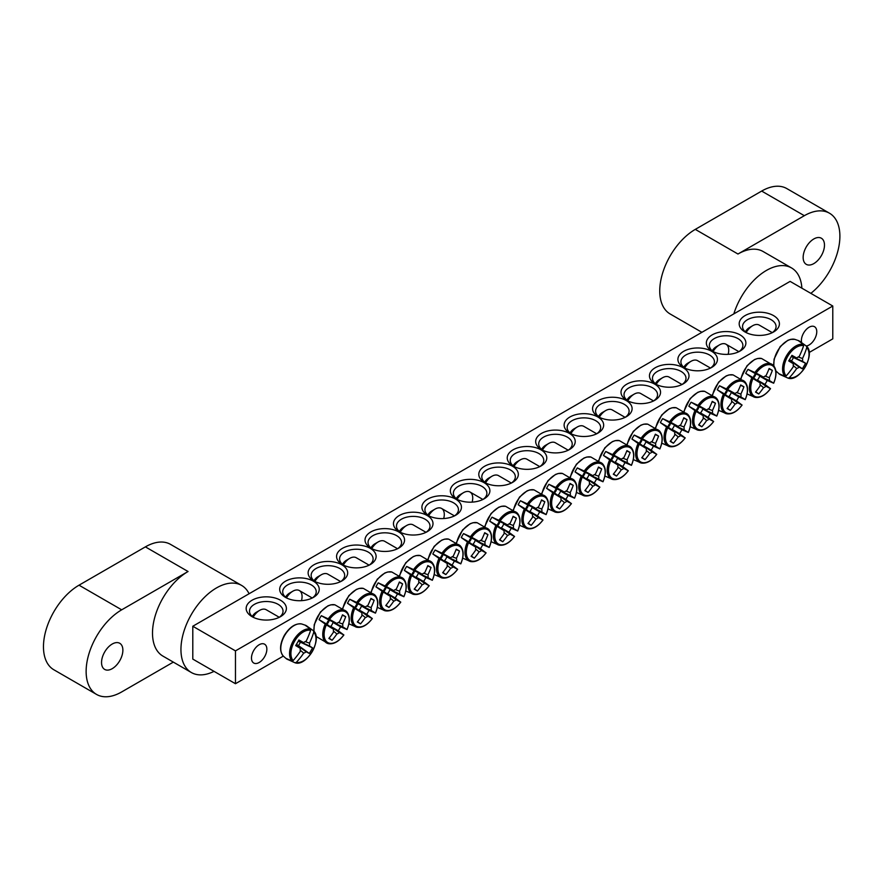 <?xml version="1.0" encoding="UTF-8"?>
<svg xmlns="http://www.w3.org/2000/svg" width="883" height="883" viewBox="0 0 883 883"><rect width="100%" height="100%" fill="white"/><g stroke="black" fill="none" stroke-linecap="round" stroke-linejoin="round"><path stroke-width="1.32" d="M286.633 597.99A16.766 9.68 180 0 1 282.703 591.765A16.766 9.68 180 0 1 293.046 582.824A16.766 9.68 180 0 1 311.313 584.921A16.766 9.68 180 0 1 316.224 591.765A16.766 9.68 180 0 1 312.295 597.99M832.779 306.015L790.108 281.39L192.792 626.246L235.463 650.881L832.779 306.015L832.779 338.862L809.126 352.516M283.311 656.102L235.463 683.718L192.792 659.093L192.792 626.246M313.443 581.224A19.779 11.424 0 0 0 285.474 581.224A19.779 11.424 0 0 0 285.474 597.372A19.779 11.424 0 0 0 313.443 597.372A19.779 11.424 0 0 0 313.443 581.224M341.887 564.8A19.779 11.424 0 0 0 313.918 564.8A19.779 11.424 0 0 0 313.918 580.948A19.779 11.424 0 0 0 341.887 580.948A19.779 11.424 0 0 0 341.887 564.8M398.774 531.952A19.779 11.424 0 0 0 370.805 531.952A19.779 11.424 0 0 0 370.805 548.1A19.779 11.424 0 0 0 398.774 548.1A19.779 11.424 0 0 0 398.774 531.952M455.661 499.116A19.779 11.424 0 0 0 427.692 499.116A19.779 11.424 0 0 0 427.692 515.264A19.779 11.424 0 0 0 455.661 515.264A19.779 11.424 0 0 0 455.661 499.116M512.548 466.268A19.779 11.424 0 0 0 484.579 466.268A19.779 11.424 0 0 0 484.579 482.416A19.779 11.424 0 0 0 512.548 482.416A19.779 11.424 0 0 0 512.548 466.268M683.685 367.46A19.779 11.424 0 0 0 711.654 367.46A19.779 11.424 0 0 0 711.654 351.313A19.779 11.424 0 0 0 683.685 351.313A19.779 11.424 0 0 0 683.685 367.46L683.685 367.46M626.798 400.308A19.779 11.424 0 0 0 654.767 400.308A19.779 11.424 0 0 0 654.767 384.16A19.779 11.424 0 0 0 626.798 384.16A19.779 11.424 0 0 0 626.798 400.308L626.798 400.308M569.91 433.156A19.779 11.424 0 0 0 597.879 433.156A19.779 11.424 0 0 0 597.879 417.008A19.779 11.424 0 0 0 569.91 417.008A19.779 11.424 0 0 0 569.91 433.156L569.91 433.156M513.023 465.992A19.779 11.424 0 0 0 540.992 465.992A19.779 11.424 0 0 0 540.992 449.844A19.779 11.424 0 0 0 513.023 449.844A19.779 11.424 0 0 0 513.023 465.992L513.023 465.992M745.075 332.019A20.11 11.611 0 0 0 773.519 332.019A20.11 11.611 0 0 0 773.519 315.595A20.11 11.611 0 0 0 745.075 315.595A20.11 11.611 0 0 0 745.075 332.019L745.075 332.019M252.052 616.665A20.11 11.611 0 0 0 280.496 616.665A20.11 11.611 0 0 0 280.496 600.241A20.11 11.611 0 0 0 252.052 600.241A20.11 11.611 0 0 0 252.052 616.665L252.052 616.665M541.467 449.568A19.779 11.424 0 0 0 569.436 449.568A19.779 11.424 0 0 0 569.436 433.421A19.779 11.424 0 0 0 541.467 433.421A19.779 11.424 0 0 0 541.467 449.568L541.467 449.568M598.354 416.732A19.779 11.424 0 0 0 626.323 416.732A19.779 11.424 0 0 0 626.323 400.584A19.779 11.424 0 0 0 598.354 400.584A19.779 11.424 0 0 0 598.354 416.732L598.354 416.732M655.241 383.884A19.779 11.424 0 0 0 683.21 383.884A19.779 11.424 0 0 0 683.21 367.736A19.779 11.424 0 0 0 655.241 367.736A19.779 11.424 0 0 0 655.241 383.884L655.241 383.884M712.128 351.048A19.779 11.424 0 0 0 740.097 351.048A19.779 11.424 0 0 0 740.097 334.9A19.779 11.424 0 0 0 712.128 334.9A19.779 11.424 0 0 0 712.128 351.048L712.128 351.048M484.105 482.692A19.779 11.424 0 0 0 456.136 482.692A19.779 11.424 0 0 0 456.136 498.84A19.779 11.424 0 0 0 484.105 498.84A19.779 11.424 0 0 0 484.105 482.692M427.217 515.54A19.779 11.424 0 0 0 399.248 515.54A19.779 11.424 0 0 0 399.248 531.687A19.779 11.424 0 0 0 427.217 531.687A19.779 11.424 0 0 0 427.217 515.54M370.33 548.376A19.779 11.424 0 0 0 342.361 548.376A19.779 11.424 0 0 0 342.361 564.524A19.779 11.424 0 0 0 370.33 564.524A19.779 11.424 0 0 0 370.33 548.376M315.076 581.566A16.766 9.68 180 0 1 311.147 575.341A16.766 9.68 180 0 1 321.489 566.4A16.766 9.68 180 0 1 339.756 568.497A16.766 9.68 180 0 1 344.668 575.341A16.766 9.68 180 0 1 340.739 581.566M343.52 565.142A16.766 9.68 180 0 1 339.591 558.917A16.766 9.68 180 0 1 349.933 549.977A16.766 9.68 180 0 1 368.2 552.074A16.766 9.68 180 0 1 373.112 558.917A16.766 9.68 180 0 1 369.182 565.142M371.964 548.718A16.766 9.68 180 0 1 368.034 542.493A16.766 9.68 180 0 1 378.377 533.553A16.766 9.68 180 0 1 396.644 535.65A16.766 9.68 180 0 1 401.555 542.493A16.766 9.68 180 0 1 397.626 548.718M400.407 532.294A16.766 9.68 180 0 1 396.478 526.069A16.766 9.68 180 0 1 406.82 517.129A16.766 9.68 180 0 1 425.087 519.226A16.766 9.68 180 0 1 429.999 526.069A16.766 9.68 180 0 1 426.07 532.294M428.851 515.882A16.766 9.68 180 0 1 424.922 509.646A16.766 9.68 180 0 1 435.264 500.705A16.766 9.68 180 0 1 453.531 502.813A16.766 9.68 180 0 1 458.443 509.646A16.766 9.68 180 0 1 454.513 515.882M457.295 499.458A16.766 9.68 180 0 1 453.365 493.233A16.766 9.68 180 0 1 463.707 484.292A16.766 9.68 180 0 1 481.975 486.39A16.766 9.68 180 0 1 486.886 493.233A16.766 9.68 180 0 1 482.957 499.458M485.738 483.034A16.766 9.68 180 0 1 481.809 476.809A16.766 9.68 180 0 1 492.151 467.869A16.766 9.68 180 0 1 510.418 469.966A16.766 9.68 180 0 1 515.33 476.809A16.766 9.68 180 0 1 511.4 483.034M713.287 351.655A16.766 9.68 180 0 1 709.358 345.43A16.766 9.68 180 0 1 726.113 335.761A16.766 9.68 180 0 1 742.879 345.43A16.766 9.68 180 0 1 738.95 351.655M684.844 368.079A16.766 9.68 180 0 1 680.914 361.853A16.766 9.68 180 0 1 697.669 352.174A16.766 9.68 180 0 1 714.435 361.853A16.766 9.68 180 0 1 710.506 368.079L697.57 360.661A13.068 7.55 -60 0 0 691.036 361.302A13.068 7.55 -60 0 0 684.645 367.946M656.4 384.502A16.766 9.68 180 0 1 652.471 378.277A16.766 9.68 180 0 1 669.226 368.597A16.766 9.68 180 0 1 685.992 378.277A16.766 9.68 180 0 1 682.062 384.502M627.956 400.926A16.766 9.68 180 0 1 624.027 394.701A16.766 9.68 180 0 1 640.782 385.021A16.766 9.68 180 0 1 657.548 394.701A16.766 9.68 180 0 1 653.619 400.926M599.513 417.35A16.766 9.68 180 0 1 595.584 411.125A16.766 9.68 180 0 1 612.338 401.445A16.766 9.68 180 0 1 629.104 411.125A16.766 9.68 180 0 1 625.175 417.35M571.069 433.763A16.766 9.68 180 0 1 567.14 427.538A16.766 9.68 180 0 1 583.895 417.869A16.766 9.68 180 0 1 600.661 427.538A16.766 9.68 180 0 1 596.731 433.763M542.626 450.187A16.766 9.68 180 0 1 538.696 443.961A16.766 9.68 180 0 1 555.451 434.281A16.766 9.68 180 0 1 572.217 443.961A16.766 9.68 180 0 1 568.288 450.187M801.576 342.394A10.872 6.269 -60 0 1 801.389 340.562A10.872 6.269 -60 0 1 806.135 329.624A10.872 6.269 -60 0 1 814.512 326.71A10.872 6.269 -60 0 1 815.528 337.229A10.872 6.269 -60 0 1 806.334 346.004L806.786 347.483A17.737 10.243 -60 0 1 805.351 366.82A17.737 10.243 -60 0 1 789.325 377.725L788.188 378.167C799.744 382.24 815.903 354.26 806.598 346.279A18.686 10.795 120 0 0 806.543 346.213L800.384 341.787M251.478 658.056A10.872 6.269 -60 0 1 256.225 647.118A10.872 6.269 -60 0 1 264.602 644.204A10.872 6.269 -60 0 1 264.602 656.753A10.872 6.269 -60 0 1 253.73 663.023A10.872 6.269 -60 0 1 251.478 658.056M514.182 466.61A16.766 9.68 180 0 1 510.253 460.385A16.766 9.68 180 0 1 527.008 450.705A16.766 9.68 180 0 1 543.773 460.385A16.766 9.68 180 0 1 539.844 466.61M253.344 617.349A16.766 9.68 180 0 1 249.514 611.191A16.766 9.68 180 0 1 266.28 601.511A16.766 9.68 180 0 1 283.035 611.191A16.766 9.68 180 0 1 279.205 617.349M746.367 332.703A16.766 9.68 180 0 1 742.537 326.544A16.766 9.68 180 0 1 759.303 316.876A16.766 9.68 180 0 1 776.058 326.544A16.766 9.68 180 0 1 772.228 332.703M235.463 650.881L235.463 683.718M780.969 374.966A19.338 11.159 -60 0 1 779.976 374.491A19.338 11.159 -60 0 1 779.369 374.105A19.338 11.159 -60 0 1 778.894 373.708L785.042 376.39L786.179 375.915A17.737 10.243 -60 0 1 787.614 356.577A17.737 10.243 -60 0 1 803.64 345.672L803.486 344.447L798.089 340.463A19.338 11.159 -60 0 1 798.673 340.683A19.338 11.159 -60 0 1 800.208 341.633M788.188 378.167A18.686 10.795 120 0 1 788.1 378.145L781.19 375.043M786.179 375.915A66.998 51.126 -60 0 0 793.398 366.566A6.645 3.841 -60 0 1 793.398 363.752A66.998 3.366 -145.9 0 1 788.707 360.937A66.578 50.806 -60 0 0 791.93 355.352A66.998 3.366 25.9 0 1 796.72 358.001A6.645 3.841 -60 0 1 799.159 356.6A66.998 51.126 -60 0 0 803.64 345.672M806.786 347.483A66.998 57.87 120 0 1 802.481 358.52A6.645 3.841 -60 0 1 802.481 361.324A66.998 3.366 25.9 0 1 805.55 363.211A66.578 57.505 120 0 1 802.327 368.796A66.998 3.366 -145.9 0 1 799.159 367.085A6.645 3.841 -60 0 1 796.72 368.487A66.998 57.87 120 0 1 789.325 377.725M798.21 356.964L802.481 358.52M746.168 332.56A13.068 7.55 -60 0 1 752.658 325.728A13.068 7.55 -60 0 1 759.203 325.076L772.305 332.648M752.658 325.728L749.347 327.637A8.377 4.834 120 0 0 745.285 331.853M789.27 360.021L799.159 367.085M796.72 368.487L793.243 365.562M793.398 363.752L789.005 360.463M802.481 361.324L791.422 356.291M791.676 355.838L796.72 358.001M805.55 363.211L791.3 356.533M802.327 368.796L791.521 361.015L793.398 357.747M789.413 359.8L791.521 361.015M287.946 659.612A19.338 11.159 -60 0 1 286.346 658.751A19.338 11.159 -60 0 1 285.871 658.354L292.019 661.025L293.156 660.561A17.737 10.243 -60 0 1 294.591 641.224A17.737 10.243 -60 0 1 310.617 630.319L310.452 629.093L305.065 625.109A19.338 11.159 -60 0 1 305.65 625.33A19.338 11.159 -60 0 1 306.28 625.65A19.338 11.159 -60 0 1 307.185 626.279M295.165 662.813A18.686 10.795 120 0 1 295.077 662.791L295.165 662.813C306.721 666.886 322.88 638.906 313.575 630.926A18.686 10.795 120 0 0 313.52 630.859L313.763 632.129A17.737 10.243 -60 0 1 312.328 651.466A17.737 10.243 -60 0 1 296.302 662.371L295.077 662.791L288.167 659.678M307.361 626.433L313.322 630.661M313.763 632.129A66.998 57.87 120 0 1 309.458 643.155A6.645 3.841 -60 0 1 309.458 645.97A66.998 3.366 25.9 0 1 312.527 647.857A66.578 57.505 120 0 1 309.304 653.442A66.998 3.366 -145.9 0 1 306.136 651.72A6.645 3.841 -60 0 1 303.697 653.133A66.998 57.87 120 0 1 296.302 662.371M303.697 653.133L300.22 650.208M293.156 660.561A66.998 51.126 -60 0 0 300.375 651.212A6.645 3.841 -60 0 1 300.375 648.398A66.998 3.366 -145.9 0 1 295.684 645.583A66.578 50.806 -60 0 0 298.907 639.998A66.998 3.366 25.9 0 1 303.697 642.647A6.645 3.841 -60 0 1 306.136 641.246A66.998 51.126 -60 0 0 310.617 630.319M253.145 617.206A13.068 7.55 -60 0 1 259.635 610.374A13.068 7.55 -60 0 1 266.18 609.723L279.282 617.294M259.635 610.374L256.324 612.283A8.377 4.834 120 0 0 252.251 616.5M298.653 640.484L303.697 642.647M305.187 641.61L309.458 643.155M309.458 645.97L298.399 640.937M300.375 648.398L295.982 645.109M296.246 644.667L306.136 651.72M312.527 647.857L298.277 641.168M309.304 653.442L298.498 645.65L300.375 642.394M296.39 644.435L298.498 645.65M546.599 488.31A19.338 11.159 -60 0 1 547.681 486.279A19.338 11.159 -60 0 1 548.895 484.326L557.03 488.045A17.737 10.243 -60 0 1 573.067 480.451A17.737 10.243 -60 0 1 574.491 498.133L568.1 495.418A19.338 11.159 -60 0 1 565.804 499.392L571.345 503.575A17.737 10.243 -60 0 1 555.319 511.18A17.737 10.243 -60 0 1 553.895 493.498L546.599 488.31L554.226 492.703A4.581 2.638 -60 0 1 556.522 488.729L564.436 492.107A6.645 3.841 -60 0 1 566.864 490.705A66.998 51.126 -60 0 0 570.032 483.465A66.578 3.355 25.9 0 1 573.255 485.319A66.998 57.87 120 0 1 570.186 492.626A6.645 3.841 -60 0 1 570.186 495.44A66.998 3.366 25.9 0 1 574.491 498.133L574.248 498.089M570.186 495.44L560.473 491.014A4.581 2.638 -60 0 1 558.177 494.988L565.804 499.392M568.1 495.418L560.473 491.014M557.03 488.045A66.998 3.366 25.9 0 1 564.436 492.107M571.191 503.387L571.345 503.575A66.998 3.366 -145.9 0 1 566.864 501.191A6.645 3.841 -60 0 1 564.436 502.593A66.998 57.87 120 0 1 559.645 508.906A66.578 3.355 -145.9 0 1 556.422 507.041A66.998 51.126 -60 0 0 561.113 500.672A6.645 3.841 -60 0 1 561.113 497.869A66.998 3.366 -145.9 0 1 553.895 493.498M558.177 494.988L566.864 501.191M513.983 466.478A13.068 7.55 -60 0 1 520.374 459.833A13.068 7.55 -60 0 1 526.908 459.193L539.8 466.632M520.374 459.833L517.052 461.754A8.377 4.834 120 0 0 513.1 465.783M561.113 497.869L554.226 492.703M564.436 502.593L560.959 499.679M554.347 492.802A3.753 2.163 120 0 0 556.665 488.796M565.926 491.08L570.186 492.626M559.645 508.906L556.654 506.754M573.255 485.319L569.899 483.807M556.522 488.729L548.895 484.326M575.043 471.886A19.338 11.159 -60 0 1 576.124 469.855A19.338 11.159 -60 0 1 577.339 467.913L585.473 471.632A17.737 10.243 -60 0 1 601.511 464.028A17.737 10.243 -60 0 1 602.934 481.71L596.544 478.994A19.338 11.159 -60 0 1 594.248 482.968L599.789 487.151A17.737 10.243 -60 0 1 583.762 494.756A17.737 10.243 -60 0 1 582.339 477.074L575.043 471.886L582.67 476.279A4.581 2.638 -60 0 1 584.965 472.306L592.879 475.694A6.645 3.841 -60 0 1 595.308 474.281A66.998 51.126 -60 0 0 598.475 467.041A66.578 3.355 25.9 0 1 601.698 468.906A66.998 57.87 120 0 1 598.63 476.202A6.645 3.841 -60 0 1 598.63 479.016A66.998 3.366 25.9 0 1 602.934 481.71L602.692 481.665M598.63 479.016L588.917 474.59A4.581 2.638 -60 0 1 586.621 478.575L594.248 482.968M596.544 478.994L588.917 474.59M585.473 471.632A66.998 3.366 25.9 0 1 592.879 475.694M599.634 486.963L599.789 487.151A66.998 3.366 -145.9 0 1 595.308 484.767A6.645 3.841 -60 0 1 592.879 486.169A66.998 57.87 120 0 1 588.089 492.482A66.578 3.355 -145.9 0 1 584.866 490.628A66.998 51.126 -60 0 0 589.557 484.259A6.645 3.841 -60 0 1 589.557 481.445A66.998 3.366 -145.9 0 1 582.339 477.074M586.621 478.575L595.308 484.767M542.427 450.054A13.068 7.55 -60 0 1 548.818 443.421A13.068 7.55 -60 0 1 555.352 442.769L568.244 450.209M548.818 443.421L545.495 445.33A8.377 4.834 120 0 0 541.544 449.359M589.557 481.445L582.67 476.279M592.879 486.169L589.403 483.255M582.791 476.379A3.753 2.163 120 0 0 585.109 472.372M594.369 474.657L598.63 476.202M588.089 492.482L585.098 490.33M601.698 468.906L598.343 467.394M584.965 472.306L577.339 467.913M603.486 455.462A19.338 11.159 -60 0 1 604.568 453.432A19.338 11.159 -60 0 1 605.782 451.489L613.917 455.209A17.737 10.243 -60 0 1 629.954 447.604A17.737 10.243 -60 0 1 631.378 465.286L624.987 462.571A19.338 11.159 -60 0 1 622.692 466.544L628.232 470.727A17.737 10.243 -60 0 1 612.206 478.332A17.737 10.243 -60 0 1 610.782 460.65L603.486 455.462L611.113 459.866A4.581 2.638 -60 0 1 613.409 455.882L621.323 459.27A6.645 3.841 -60 0 1 623.751 457.869A66.998 51.126 -60 0 0 626.919 450.617A66.578 3.355 25.9 0 1 630.142 452.482A66.998 57.87 120 0 1 627.073 459.778A6.645 3.841 -60 0 1 627.073 462.593A66.998 3.366 25.9 0 1 631.378 465.286L631.135 465.242M627.073 462.593L617.36 458.167A4.581 2.638 -60 0 1 615.065 462.151L622.692 466.544M624.987 462.571L617.36 458.167M613.917 455.209A66.998 3.366 25.9 0 1 621.323 459.27M628.078 470.54L628.232 470.727A66.998 3.366 -145.9 0 1 623.751 468.343A6.645 3.841 -60 0 1 621.323 469.756A66.998 57.87 120 0 1 616.533 476.058A66.578 3.355 -145.9 0 1 613.31 474.204A66.998 51.126 -60 0 0 618.001 467.835A6.645 3.841 -60 0 1 618.001 465.021A66.998 3.366 -145.9 0 1 610.782 460.65M615.065 462.151L623.751 468.343M570.871 433.63A13.068 7.55 -60 0 1 577.261 426.997A13.068 7.55 -60 0 1 583.795 426.346L596.687 433.785M577.261 426.997L573.939 428.906A8.377 4.834 120 0 0 569.988 432.935M618.001 465.021L611.113 459.866M621.323 469.756L617.846 466.831M611.235 459.955A3.753 2.163 120 0 0 613.553 455.948M622.813 458.233L627.073 459.778M616.533 476.058L613.542 473.906M630.142 452.482L626.787 450.97M613.409 455.882L605.782 451.489M631.93 439.039A19.338 11.159 -60 0 1 633.012 437.008A19.338 11.159 -60 0 1 634.226 435.065L642.36 438.785A17.737 10.243 -60 0 1 658.398 431.18A17.737 10.243 -60 0 1 659.822 448.862L653.431 446.147A19.338 11.159 -60 0 1 651.135 450.131L656.676 454.304A17.737 10.243 -60 0 1 640.65 461.908A17.737 10.243 -60 0 1 639.226 444.226L631.93 439.039L639.557 443.443A4.581 2.638 -60 0 1 641.853 439.458L649.767 442.847A6.645 3.841 -60 0 1 652.195 441.445A66.998 51.126 -60 0 0 655.363 434.193A66.578 3.355 25.9 0 1 658.586 436.059A66.998 57.87 120 0 1 655.517 443.365A6.645 3.841 -60 0 1 655.517 446.169A66.998 3.366 25.9 0 1 659.822 448.862L659.579 448.818M655.517 446.169L645.804 441.754A4.581 2.638 -60 0 1 643.508 445.727L651.135 450.131M653.431 446.147L645.804 441.754M642.36 438.785A66.998 3.366 25.9 0 1 649.767 442.847M656.522 454.116L656.676 454.304A66.998 3.366 -145.9 0 1 652.195 451.93A6.645 3.841 -60 0 1 649.767 453.332A66.998 57.87 120 0 1 644.976 459.635A66.578 3.355 -145.9 0 1 641.753 457.78A66.998 51.126 -60 0 0 646.444 451.412A6.645 3.841 -60 0 1 646.444 448.608A66.998 3.366 -145.9 0 1 639.226 444.226M643.508 445.727L652.195 451.93M599.314 417.218A13.068 7.55 -60 0 1 605.705 410.573A13.068 7.55 -60 0 1 612.239 409.922L625.131 417.361M605.705 410.573L602.383 412.493A8.377 4.834 120 0 0 598.431 416.522M646.444 448.608L639.557 443.443M649.767 453.332L646.29 450.407M639.678 443.531A3.753 2.163 120 0 0 641.996 439.524M651.257 441.809L655.517 443.365M644.976 459.635L641.985 457.482M658.586 436.059L655.23 434.546M641.853 439.458L634.226 435.065M660.374 422.615A19.338 11.159 -60 0 1 661.455 420.595A19.338 11.159 -60 0 1 662.669 418.641L670.804 422.361A17.737 10.243 -60 0 1 686.842 414.756A17.737 10.243 -60 0 1 688.265 432.438L681.875 429.723A19.338 11.159 -60 0 1 679.579 433.708L685.12 437.891A17.737 10.243 -60 0 1 669.093 445.485A17.737 10.243 -60 0 1 667.669 427.802L660.374 422.615L668.001 427.019A4.581 2.638 -60 0 1 670.296 423.045L678.21 426.423A6.645 3.841 -60 0 1 680.638 425.021A66.998 51.126 -60 0 0 683.806 417.78A66.578 3.355 25.9 0 1 687.029 419.635A66.998 57.87 120 0 1 683.961 426.942A6.645 3.841 -60 0 1 683.961 429.745A66.998 3.366 25.9 0 1 688.265 432.438L688.023 432.394M683.961 429.745L674.248 425.33A4.581 2.638 -60 0 1 671.952 429.304L679.579 433.708M681.875 429.723L674.248 425.33M670.804 422.361A66.998 3.366 25.9 0 1 678.21 426.423M684.965 437.692L685.12 437.891A66.998 3.366 -145.9 0 1 680.638 435.507A6.645 3.841 -60 0 1 678.21 436.908A66.998 57.87 120 0 1 673.42 443.222A66.578 3.355 -145.9 0 1 670.197 441.357A66.998 51.126 -60 0 0 674.888 434.988A6.645 3.841 -60 0 1 674.888 432.184A66.998 3.366 -145.9 0 1 667.669 427.802M671.952 429.304L680.638 435.507M627.758 400.794A13.068 7.55 -60 0 1 634.149 394.149A13.068 7.55 -60 0 1 640.683 393.498L653.575 400.948M634.149 394.149L630.826 396.07A8.377 4.834 120 0 0 626.875 400.098M674.888 432.184L668.001 427.019M678.21 436.908L674.733 433.995M668.122 427.118A3.753 2.163 120 0 0 670.44 423.1M679.7 425.385L683.961 426.942M673.42 443.222L670.429 441.07M687.029 419.635L683.674 418.123M670.296 423.045L662.669 418.641M688.817 406.202A19.338 11.159 -60 0 1 689.899 404.171A19.338 11.159 -60 0 1 691.113 402.218L699.248 405.937A17.737 10.243 -60 0 1 715.285 398.343A17.737 10.243 -60 0 1 716.709 416.025L710.318 413.31A19.338 11.159 -60 0 1 708.023 417.284L713.574 421.467A17.737 10.243 -60 0 1 697.537 429.061A17.737 10.243 -60 0 1 696.113 411.379L688.817 406.202L696.444 410.595A4.581 2.638 -60 0 1 698.74 406.621L706.654 409.999A6.645 3.841 -60 0 1 709.082 408.597A66.998 51.126 -60 0 0 712.25 401.357A66.578 3.355 25.9 0 1 715.473 403.211A66.998 57.87 120 0 1 712.404 410.518A6.645 3.841 -60 0 1 712.404 413.321A66.998 3.366 25.9 0 1 716.709 416.025L716.466 415.981M712.404 413.321L702.691 408.906A4.581 2.638 -60 0 1 700.396 412.88L708.023 417.284M710.318 413.31L702.691 408.906M699.248 405.937A66.998 3.366 25.9 0 1 706.654 409.999M713.409 421.268L713.574 421.467A66.998 3.366 -145.9 0 1 709.082 419.083A6.645 3.841 -60 0 1 706.654 420.485A66.998 57.87 120 0 1 701.864 426.798A66.578 3.355 -145.9 0 1 698.641 424.933A66.998 51.126 -60 0 0 703.332 418.564A6.645 3.841 -60 0 1 703.332 415.761A66.998 3.366 -145.9 0 1 696.113 411.379M700.396 412.88L709.082 419.083M656.201 384.37A13.068 7.55 -60 0 1 662.592 377.725A13.068 7.55 -60 0 1 669.126 377.085L682.018 384.524M662.592 377.725L659.27 379.646A8.377 4.834 120 0 0 655.318 383.675M703.332 415.761L696.444 410.595M706.654 420.485L703.177 417.571M696.566 410.694A3.753 2.163 120 0 0 698.883 406.677M708.144 408.972L712.404 410.518M701.864 426.798L698.872 424.646M715.473 403.211L712.117 401.699M698.74 406.621L691.113 402.218M717.261 389.778A19.338 11.159 -60 0 1 718.343 387.747A19.338 11.159 -60 0 1 719.557 385.794L727.691 389.513A17.737 10.243 -60 0 1 743.729 381.92A17.737 10.243 -60 0 1 745.153 399.602L738.762 396.886A19.338 11.159 -60 0 1 736.466 400.86L742.018 405.043A17.737 10.243 -60 0 1 725.981 412.648A17.737 10.243 -60 0 1 724.557 394.966L717.261 389.778L724.888 394.171A4.581 2.638 -60 0 1 727.184 390.198L735.097 393.586A6.645 3.841 -60 0 1 737.526 392.173A66.998 51.126 -60 0 0 740.694 384.933A66.578 3.355 25.9 0 1 743.916 386.798A66.998 57.87 120 0 1 740.848 394.094A6.645 3.841 -60 0 1 740.848 396.909A66.998 3.366 25.9 0 1 745.153 399.602L744.91 399.558M740.848 396.909L731.135 392.482A4.581 2.638 -60 0 1 728.839 396.456L736.466 400.86M738.762 396.886L731.135 392.482M727.691 389.513A66.998 3.366 25.9 0 1 735.097 393.586M741.852 404.856L742.018 405.043A66.998 3.366 -145.9 0 1 737.526 402.659A6.645 3.841 -60 0 1 735.097 404.061A66.998 57.87 120 0 1 730.307 410.374A66.578 3.355 -145.9 0 1 727.084 408.509A66.998 51.126 -60 0 0 731.775 402.151A6.645 3.841 -60 0 1 731.775 399.337A66.998 3.366 -145.9 0 1 724.557 394.966M728.839 396.456L737.526 402.659M691.036 361.302L687.714 363.222A8.377 4.834 120 0 0 683.762 367.251M731.775 399.337L724.888 394.171M735.097 404.061L731.621 401.147M725.009 394.271A3.753 2.163 120 0 0 727.327 390.264M736.588 392.549L740.848 394.094M730.307 410.374L727.316 408.222M743.916 386.798L740.561 385.286M727.184 390.198L719.557 385.794M745.705 373.354A19.338 11.159 -60 0 1 746.786 371.324A19.338 11.159 -60 0 1 748 369.381L756.135 373.101A17.737 10.243 -60 0 1 772.172 365.496A17.737 10.243 -60 0 1 773.596 383.178L767.206 380.463A19.338 11.159 -60 0 1 764.91 384.436L770.462 388.619A17.737 10.243 -60 0 1 754.424 396.224A17.737 10.243 -60 0 1 753 378.542L745.705 373.354L753.331 377.758A4.581 2.638 -60 0 1 755.627 373.774L763.541 377.162A6.645 3.841 -60 0 1 765.969 375.761A66.998 51.126 -60 0 0 769.137 368.509A66.578 3.355 25.9 0 1 772.36 370.374A66.998 57.87 120 0 1 769.292 377.67A6.645 3.841 -60 0 1 769.292 380.485A66.998 3.366 25.9 0 1 773.596 383.178L773.353 383.134M769.292 380.485L759.579 376.059A4.581 2.638 -60 0 1 757.283 380.043L764.91 384.436M767.206 380.463L759.579 376.059M756.135 373.101A66.998 3.366 25.9 0 1 763.541 377.162M770.296 388.432L770.462 388.619A66.998 3.366 -145.9 0 1 765.969 386.235A6.645 3.841 -60 0 1 763.541 387.648A66.998 57.87 120 0 1 758.751 393.95A66.578 3.355 -145.9 0 1 755.528 392.096A66.998 51.126 -60 0 0 760.219 385.728A6.645 3.841 -60 0 1 760.219 382.913A66.998 3.366 -145.9 0 1 753 378.542M757.283 380.043L765.969 386.235M713.089 351.522A13.068 7.55 -60 0 1 719.479 344.889A13.068 7.55 -60 0 1 726.014 344.238A13.068 7.55 -60 0 1 728.133 354.326M719.479 344.889L716.157 346.798A8.377 4.834 120 0 0 712.206 350.827M760.219 382.913L753.331 377.758M763.541 387.648L760.064 384.723M753.453 377.847A3.753 2.163 120 0 0 755.771 373.84M765.031 376.125L769.292 377.67M758.751 393.95L755.76 391.798M772.36 370.374L769.005 368.862M755.627 373.774L748 369.381M518.155 504.723A19.338 11.159 -60 0 1 519.237 502.703A19.338 11.159 -60 0 1 520.451 500.749L528.586 504.469A17.737 10.243 -60 0 1 544.623 496.864A17.737 10.243 -60 0 1 546.047 514.546L539.656 511.831A19.338 11.159 -60 0 1 537.361 515.815L542.902 519.999A17.737 10.243 -60 0 1 526.875 527.592A17.737 10.243 -60 0 1 525.451 509.91L518.155 504.723L525.782 509.127A4.581 2.638 -60 0 1 528.078 505.153L535.992 508.531A6.645 3.841 -60 0 1 538.42 507.129A66.998 51.126 -60 0 0 541.588 499.888A66.578 3.355 25.9 0 1 544.811 501.743A66.998 57.87 120 0 1 541.743 509.049A6.645 3.841 -60 0 1 541.743 511.853A66.998 3.366 25.9 0 1 546.047 514.546L545.804 514.513M541.743 511.853L532.03 507.438A4.581 2.638 -60 0 1 529.734 511.412L537.361 515.815M539.656 511.831L532.03 507.438M528.586 504.469A66.998 3.366 25.9 0 1 535.992 508.531M542.747 519.8L542.902 519.999A66.998 3.366 -145.9 0 1 538.42 517.615A6.645 3.841 -60 0 1 535.992 519.016A66.998 57.87 120 0 1 531.202 525.33A66.578 3.355 -145.9 0 1 527.979 523.464A66.998 51.126 -60 0 0 532.67 517.096A6.645 3.841 -60 0 1 532.67 514.292A66.998 3.366 -145.9 0 1 525.451 509.91M529.734 511.412L538.42 517.615M485.54 482.902A13.068 7.55 -60 0 1 491.93 476.257A13.068 7.55 -60 0 1 498.465 475.617L511.356 483.056M491.93 476.257L488.608 478.178A8.377 4.834 120 0 0 484.657 482.206M532.67 514.292L525.782 509.127M535.992 519.016L532.515 516.102M525.904 509.226A3.753 2.163 120 0 0 528.222 505.208M537.482 507.493L541.743 509.049M531.202 525.33L528.211 523.178M544.811 501.743L541.456 500.231M528.078 505.153L520.451 500.749M489.712 521.147A19.338 11.159 -60 0 1 490.793 519.127A19.338 11.159 -60 0 1 492.008 517.173L500.142 520.893A17.737 10.243 -60 0 1 516.18 513.288A17.737 10.243 -60 0 1 517.604 530.97L511.213 528.255A19.338 11.159 -60 0 1 508.917 532.239L514.458 536.411A17.737 10.243 -60 0 1 498.431 544.016A17.737 10.243 -60 0 1 497.008 526.334L489.712 521.147L497.339 525.551A4.581 2.638 -60 0 1 499.635 521.577L507.548 524.955A6.645 3.841 -60 0 1 509.977 523.553A66.998 51.126 -60 0 0 513.144 516.312A66.578 3.355 25.9 0 1 516.367 518.166A66.998 57.87 120 0 1 513.299 525.473A6.645 3.841 -60 0 1 513.299 528.277A66.998 3.366 25.9 0 1 517.604 530.97L517.361 530.926M513.299 528.277L503.586 523.862A4.581 2.638 -60 0 1 501.29 527.835L508.917 532.239M511.213 528.255L503.586 523.862M500.142 520.893A66.998 3.366 25.9 0 1 507.548 524.955M514.303 536.224L514.458 536.411A66.998 3.366 -145.9 0 1 509.977 534.038A6.645 3.841 -60 0 1 507.548 535.44A66.998 57.87 120 0 1 502.758 541.754A66.578 3.355 -145.9 0 1 499.535 539.888A66.998 51.126 -60 0 0 504.226 533.52A6.645 3.841 -60 0 1 504.226 530.716A66.998 3.366 -145.9 0 1 497.008 526.334M501.29 527.835L509.977 534.038M457.096 499.325A13.068 7.55 -60 0 1 463.487 492.681A13.068 7.55 -60 0 1 470.021 492.03A13.068 7.55 -60 0 1 472.14 502.129M463.487 492.681L460.164 494.601A8.377 4.834 120 0 0 456.213 498.63M504.226 530.716L497.339 525.551M507.548 535.44L504.072 532.526M497.46 525.639A3.753 2.163 120 0 0 499.778 521.632M509.038 523.917L513.299 525.473M502.758 541.754L499.767 539.601M516.367 518.166L513.012 516.654M499.635 521.577L492.008 517.173M461.268 537.57A19.338 11.159 -60 0 1 462.35 535.539A19.338 11.159 -60 0 1 463.564 533.597L471.699 537.317A17.737 10.243 -60 0 1 487.736 529.712A17.737 10.243 -60 0 1 489.16 547.394L482.769 544.679A19.338 11.159 -60 0 1 480.473 548.652L486.014 552.835A17.737 10.243 -60 0 1 469.988 560.44A17.737 10.243 -60 0 1 468.564 542.758L461.268 537.57L468.895 541.974A4.581 2.638 -60 0 1 471.191 537.99L479.105 541.378A6.645 3.841 -60 0 1 481.533 539.977A66.998 51.126 -60 0 0 484.701 532.725A66.578 3.355 25.9 0 1 487.924 534.59A66.998 57.87 120 0 1 484.855 541.897A6.645 3.841 -60 0 1 484.855 544.701A66.998 3.366 25.9 0 1 489.16 547.394L488.917 547.35M484.855 544.701L475.142 540.275A4.581 2.638 -60 0 1 472.846 544.259L480.473 548.652M482.769 544.679L475.142 540.275M471.699 537.317A66.998 3.366 25.9 0 1 479.105 541.378M485.86 552.648L486.014 552.835A66.998 3.366 -145.9 0 1 481.533 550.462A6.645 3.841 -60 0 1 479.105 551.864A66.998 57.87 120 0 1 474.314 558.166A66.578 3.355 -145.9 0 1 471.092 556.312A66.998 51.126 -60 0 0 475.782 549.943A6.645 3.841 -60 0 1 475.782 547.129A66.998 3.366 -145.9 0 1 468.564 542.758M472.846 544.259L481.533 550.462M428.652 515.738A13.068 7.55 -60 0 1 435.043 509.105A13.068 7.55 -60 0 1 441.577 508.453A13.068 7.55 -60 0 1 443.696 518.542M435.043 509.105L431.721 511.014A8.377 4.834 120 0 0 427.769 515.054M475.782 547.129L468.895 541.974M479.105 551.864L475.628 548.939M469.016 542.063A3.753 2.163 120 0 0 471.334 538.056M480.595 540.341L484.855 541.897M474.314 558.166L471.323 556.014M487.924 534.59L484.568 533.078M471.191 537.99L463.564 533.597M432.825 553.994A19.338 11.159 -60 0 1 433.906 551.963A19.338 11.159 -60 0 1 435.12 550.021L443.255 553.74A17.737 10.243 -60 0 1 459.292 546.135A17.737 10.243 -60 0 1 460.716 563.818L454.326 561.102A19.338 11.159 -60 0 1 452.03 565.076L457.571 569.259A17.737 10.243 -60 0 1 441.544 576.864A17.737 10.243 -60 0 1 440.12 559.182L432.825 553.994L440.451 558.398A4.581 2.638 -60 0 1 442.747 554.414L450.661 557.802A6.645 3.841 -60 0 1 453.089 556.4A66.998 51.126 -60 0 0 456.257 549.149A66.578 3.355 25.9 0 1 459.48 551.014A66.998 57.87 120 0 1 456.412 558.31A6.645 3.841 -60 0 1 456.412 561.124A66.998 3.366 25.9 0 1 460.716 563.818L460.473 563.773M456.412 561.124L446.699 556.698A4.581 2.638 -60 0 1 444.403 560.683L452.03 565.076M454.326 561.102L446.699 556.698M443.255 553.74A66.998 3.366 25.9 0 1 450.661 557.802M457.416 569.071L457.571 569.259A66.998 3.366 -145.9 0 1 453.089 566.875A6.645 3.841 -60 0 1 450.661 568.288A66.998 57.87 120 0 1 445.871 574.59A66.578 3.355 -145.9 0 1 442.648 572.736A66.998 51.126 -60 0 0 447.339 566.367A6.645 3.841 -60 0 1 447.339 563.553A66.998 3.366 -145.9 0 1 440.12 559.182M444.403 560.683L453.089 566.875M400.209 532.162A13.068 7.55 -60 0 1 406.599 525.528A13.068 7.55 -60 0 1 413.134 524.877L426.025 532.317M406.599 525.528L403.277 527.438A8.377 4.834 120 0 0 399.326 531.467M447.339 563.553L440.451 558.398M450.661 568.288L447.184 565.363M440.573 558.486A3.753 2.163 120 0 0 442.891 554.48M452.151 556.765L456.412 558.31M445.871 574.59L442.88 572.438M459.48 551.014L456.125 549.502M442.747 554.414L435.12 550.021M404.381 570.418A19.338 11.159 -60 0 1 405.463 568.387A19.338 11.159 -60 0 1 406.677 566.433L414.811 570.153A17.737 10.243 -60 0 1 430.849 562.559A17.737 10.243 -60 0 1 432.273 580.241L425.882 577.526A19.338 11.159 -60 0 1 423.586 581.5L429.127 585.683A17.737 10.243 -60 0 1 413.101 593.288A17.737 10.243 -60 0 1 411.677 575.606L404.381 570.418L412.008 574.811A4.581 2.638 -60 0 1 414.304 570.837L422.217 574.226A6.645 3.841 -60 0 1 424.646 572.813A66.998 51.126 -60 0 0 427.814 565.573A66.578 3.355 25.9 0 1 431.036 567.438A66.998 57.87 120 0 1 427.968 574.734A6.645 3.841 -60 0 1 427.968 577.548A66.998 3.366 25.9 0 1 432.273 580.241L432.03 580.197M427.968 577.548L418.255 573.122A4.581 2.638 -60 0 1 415.959 577.096L423.586 581.5M425.882 577.526L418.255 573.122M414.811 570.153A66.998 3.366 25.9 0 1 422.217 574.226M428.972 585.495L429.127 585.683A66.998 3.366 -145.9 0 1 424.646 583.299A6.645 3.841 -60 0 1 422.217 584.701A66.998 57.87 120 0 1 417.427 591.014A66.578 3.355 -145.9 0 1 414.204 589.149A66.998 51.126 -60 0 0 418.895 582.791A6.645 3.841 -60 0 1 418.895 579.976A66.998 3.366 -145.9 0 1 411.677 575.606M415.959 577.096L424.646 583.299M371.765 548.586A13.068 7.55 -60 0 1 378.156 541.941A13.068 7.55 -60 0 1 384.69 541.301L397.582 548.74M378.156 541.941L374.834 543.862A8.377 4.834 120 0 0 370.882 547.89M418.895 579.976L412.008 574.811M422.217 584.701L418.741 581.787M412.129 574.91A3.753 2.163 120 0 0 414.447 570.904M423.708 573.188L427.968 574.734M417.427 591.014L414.436 588.862M431.036 567.438L427.681 565.926M414.304 570.837L406.677 566.433M375.937 586.842A19.338 11.159 -60 0 1 377.019 584.811A19.338 11.159 -60 0 1 378.233 582.857L386.368 586.577A17.737 10.243 -60 0 1 402.405 578.983A17.737 10.243 -60 0 1 403.829 596.665L397.438 593.95A19.338 11.159 -60 0 1 395.142 597.923L400.683 602.107A17.737 10.243 -60 0 1 384.657 609.7A17.737 10.243 -60 0 1 383.233 592.018L375.937 586.842L383.564 591.235A4.581 2.638 -60 0 1 385.86 587.261L393.774 590.639A6.645 3.841 -60 0 1 396.202 589.237A66.998 51.126 -60 0 0 399.37 581.996A66.578 3.355 25.9 0 1 402.593 583.851A66.998 57.87 120 0 1 399.524 591.157A6.645 3.841 -60 0 1 399.524 593.961A66.998 3.366 25.9 0 1 403.829 596.665L403.586 596.621M399.524 593.961L389.811 589.546A4.581 2.638 -60 0 1 387.516 593.519L395.142 597.923M397.438 593.95L389.811 589.546M386.368 586.577A66.998 3.366 25.9 0 1 393.774 590.639M400.529 601.908L400.683 602.107A66.998 3.366 -145.9 0 1 396.202 599.723A6.645 3.841 -60 0 1 393.774 601.124A66.998 57.87 120 0 1 388.984 607.438A66.578 3.355 -145.9 0 1 385.761 605.572A66.998 51.126 -60 0 0 390.452 599.204A6.645 3.841 -60 0 1 390.452 596.4A66.998 3.366 -145.9 0 1 383.233 592.018M387.516 593.519L396.202 599.723M343.321 565.01A13.068 7.55 -60 0 1 349.712 558.365A13.068 7.55 -60 0 1 356.246 557.725L369.138 565.164M349.712 558.365L346.39 560.286A8.377 4.834 120 0 0 342.438 564.314M390.452 596.4L383.564 591.235M393.774 601.124L390.297 598.21M383.686 591.334A3.753 2.163 120 0 0 386.003 587.316M395.264 589.612L399.524 591.157M388.984 607.438L385.992 605.285M402.593 583.851L399.237 582.339M385.86 587.261L378.233 582.857M347.494 603.255A19.338 11.159 -60 0 1 348.575 601.235A19.338 11.159 -60 0 1 349.789 599.281L357.924 603.001A17.737 10.243 -60 0 1 373.962 595.396A17.737 10.243 -60 0 1 375.385 613.078L368.995 610.363A19.338 11.159 -60 0 1 366.699 614.347L372.24 618.53A17.737 10.243 -60 0 1 356.213 626.124A17.737 10.243 -60 0 1 354.789 608.442L347.494 603.255L355.121 607.659A4.581 2.638 -60 0 1 357.416 603.685L365.33 607.062A6.645 3.841 -60 0 1 367.758 605.661A66.998 51.126 -60 0 0 370.926 598.42A66.578 3.355 25.9 0 1 374.149 600.274A66.998 57.87 120 0 1 371.081 607.581A6.645 3.841 -60 0 1 371.081 610.385A66.998 3.366 25.9 0 1 375.385 613.078L375.143 613.034M371.081 610.385L361.368 605.97A4.581 2.638 -60 0 1 359.072 609.943L366.699 614.347M368.995 610.363L361.368 605.97M357.924 603.001A66.998 3.366 25.9 0 1 365.33 607.062M372.085 618.332L372.24 618.53A66.998 3.366 -145.9 0 1 367.758 616.146A6.645 3.841 -60 0 1 365.33 617.548A66.998 57.87 120 0 1 360.54 623.862A66.578 3.355 -145.9 0 1 357.317 621.996A66.998 51.126 -60 0 0 362.008 615.628A6.645 3.841 -60 0 1 362.008 612.824A66.998 3.366 -145.9 0 1 354.789 608.442M359.072 609.943L367.758 616.146M314.878 581.433A13.068 7.55 -60 0 1 321.269 574.789A13.068 7.55 -60 0 1 327.803 574.138L340.695 581.588M321.269 574.789L317.946 576.709A8.377 4.834 120 0 0 313.995 580.738M362.008 612.824L355.121 607.659M365.33 617.548L361.853 614.634M355.242 607.758A3.753 2.163 120 0 0 357.56 603.74M366.82 606.025L371.081 607.581M360.54 623.862L357.549 621.709M374.149 600.274L370.794 598.762M357.416 603.685L349.789 599.281M319.05 619.678A19.338 11.159 -60 0 1 320.132 617.647A19.338 11.159 -60 0 1 321.346 615.705L329.48 619.425A17.737 10.243 -60 0 1 345.518 611.82A17.737 10.243 -60 0 1 346.942 629.502L340.551 626.787A19.338 11.159 -60 0 1 338.255 630.771L343.796 634.943A17.737 10.243 -60 0 1 327.77 642.548A17.737 10.243 -60 0 1 326.346 624.866L319.05 619.678L326.677 624.082A4.581 2.638 -60 0 1 328.973 620.098L336.887 623.486A6.645 3.841 -60 0 1 339.315 622.085A66.998 51.126 -60 0 0 342.483 614.833A66.578 3.355 25.9 0 1 345.706 616.698A66.998 57.87 120 0 1 342.637 624.005A6.645 3.841 -60 0 1 342.637 626.809A66.998 3.366 25.9 0 1 346.942 629.502L346.699 629.458M342.637 626.809L332.924 622.394A4.581 2.638 -60 0 1 330.628 626.367L338.255 630.771M340.551 626.787L332.924 622.394M329.48 619.425A66.998 3.366 25.9 0 1 336.887 623.486M343.642 634.756L343.796 634.943A66.998 3.366 -145.9 0 1 339.315 632.57A6.645 3.841 -60 0 1 336.887 633.972A66.998 57.87 120 0 1 332.096 640.274A66.578 3.355 -145.9 0 1 328.873 638.42A66.998 51.126 -60 0 0 333.564 632.051A6.645 3.841 -60 0 1 333.564 629.248A66.998 3.366 -145.9 0 1 326.346 624.866M330.628 626.367L339.315 632.57M286.434 597.857A13.068 7.55 -60 0 1 292.825 591.213A13.068 7.55 -60 0 1 299.359 590.561A13.068 7.55 -60 0 1 301.478 600.65M292.825 591.213L289.503 593.133A8.377 4.834 120 0 0 285.551 597.162M333.564 629.248L326.677 624.082M336.887 633.972L333.41 631.058M326.798 624.171A3.753 2.163 120 0 0 329.116 620.164M338.377 622.449L342.637 624.005M332.096 640.274L329.105 638.122M345.706 616.698L342.35 615.186M328.973 620.098L321.346 615.705M813.817 238.962A15.088 8.709 120 0 0 803.96 252.262A15.088 8.709 120 0 0 806.278 264.348A15.088 8.709 120 0 0 821.356 255.64A15.088 8.709 120 0 0 821.356 238.222A15.088 8.709 120 0 0 813.817 238.962M801.874 288.178A50.287 29.029 120 0 0 791.554 267.946L763.111 251.523A50.287 29.029 120 0 0 737.967 254.017L804.336 215.695A50.287 29.029 -60 0 1 829.479 213.211A50.287 29.029 -60 0 1 838.298 249.304A50.287 29.029 -60 0 1 810.848 293.355M701.908 332.317L670.164 313.984A50.287 29.029 -60 0 1 662.449 273.697A50.287 29.029 -60 0 1 695.296 229.381L737.967 254.017M791.554 267.946A50.287 29.029 120 0 0 733.828 313.884M829.479 213.211L786.808 188.576A50.287 29.029 120 0 0 761.665 191.07L695.296 229.381M112.207 668.674A15.088 8.709 120 0 0 122.064 655.374A15.088 8.709 120 0 0 119.746 643.288A15.088 8.709 120 0 0 104.669 651.996A15.088 8.709 120 0 0 104.669 669.413A15.088 8.709 120 0 0 112.207 668.674M249.083 593.751A50.287 29.029 120 0 0 241.644 585.44L170.529 544.381A50.287 29.029 -60 0 0 145.386 546.875L188.057 571.511A50.287 29.029 120 0 0 155.209 615.815A50.287 29.029 120 0 0 162.913 656.102L191.357 672.526A50.287 29.029 120 0 0 214.039 671.356M241.644 585.44A50.287 29.029 120 0 0 216.501 587.923A50.287 29.029 120 0 0 183.653 632.239A50.287 29.029 120 0 0 191.357 672.526M188.057 571.511L121.688 609.822A50.287 29.029 -60 0 0 88.841 654.126A50.287 29.029 -60 0 0 96.545 694.424A50.287 29.029 -60 0 0 121.688 691.93L173.333 662.118M145.386 546.875L79.017 585.186A50.287 29.029 120 0 0 46.17 629.502A50.287 29.029 120 0 0 53.885 669.789L96.545 694.424M776.267 371.39A18.753 10.828 -60 0 1 775.859 370.915L779.38 374.105M773.938 366.059A18.753 10.828 -60 0 1 780.153 347.174A18.753 10.828 -60 0 1 794.777 339.348L790.627 339.359L787.757 340.363L780.208 346.566L774.071 359.149L773.751 365.827M803.486 344.447A18.686 10.795 120 0 0 786.444 355.904A18.686 10.795 120 0 0 785.042 376.39M284.657 635.484A18.753 10.828 -60 0 1 301.743 623.994C295.54 623.1 289.745 626.875 284.359 635.319C279.734 644.204 279.37 651.113 283.244 656.036A18.753 10.828 -60 0 1 284.657 635.484M310.452 629.093A18.686 10.795 120 0 0 293.421 640.55A18.686 10.795 120 0 0 292.019 661.025M542.019 493.498A18.753 10.828 -60 0 1 545.385 484.955A18.753 10.828 -60 0 1 562.482 473.465L558.343 473.465L555.462 474.469L547.924 480.683L541.765 493.332M552.758 492.736A18.686 10.795 120 0 0 555.893 512.283L548.012 508.862M574.568 498.178C577.758 490.418 577.67 484.491 574.303 480.385A18.686 10.795 120 0 0 555.815 487.438M570.462 477.074A18.753 10.828 -60 0 1 573.829 468.531A18.753 10.828 -60 0 1 590.926 457.041L586.787 457.041L583.906 458.056L576.367 464.259L570.208 476.908M581.202 476.312A18.686 10.795 120 0 0 584.336 495.86L576.456 492.438M603.012 481.754C606.202 473.994 606.113 468.067 602.747 463.972A18.686 10.795 120 0 0 584.259 471.025M598.906 460.661A18.753 10.828 -60 0 1 602.272 452.107A18.753 10.828 -60 0 1 619.369 440.617L615.23 440.628L612.349 441.632L604.811 447.836L598.652 460.484M609.645 459.9A18.686 10.795 120 0 0 612.78 479.436L604.899 476.014M631.455 465.33C634.645 457.582 634.557 451.643 631.19 447.549A18.686 10.795 120 0 0 612.703 454.602M627.349 444.237A18.753 10.828 -60 0 1 630.716 435.694A18.753 10.828 -60 0 1 647.813 424.193L643.674 424.204L640.793 425.209L633.254 431.412L627.096 444.061M638.089 443.476A18.686 10.795 120 0 0 641.224 463.012L633.343 459.59M659.899 448.917C663.089 441.158 663.001 435.231 659.634 431.125A18.686 10.795 120 0 0 641.146 438.178M655.793 427.814A18.753 10.828 -60 0 1 659.16 419.27A18.753 10.828 -60 0 1 676.257 407.769L672.118 407.78L669.237 408.785L661.698 414.999L655.539 427.637M666.533 427.052A18.686 10.795 120 0 0 669.667 446.599L661.786 443.178M688.343 432.493C691.532 424.734 691.444 418.807 688.078 414.701A18.686 10.795 120 0 0 669.59 421.754M684.237 411.39A18.753 10.828 -60 0 1 687.603 402.847A18.753 10.828 -60 0 1 704.7 391.357L700.561 391.357L697.68 392.361L690.142 398.575L683.983 411.213M694.976 410.628A18.686 10.795 120 0 0 698.111 430.176L690.23 426.754M716.786 416.07C719.976 408.31 719.888 402.383 716.521 398.277A18.686 10.795 120 0 0 698.034 405.33M712.68 394.966A18.753 10.828 -60 0 1 716.047 386.423A18.753 10.828 -60 0 1 733.144 374.933L729.005 374.933L726.124 375.948L718.585 382.151L712.426 394.8M723.42 394.204A18.686 10.795 120 0 0 726.554 413.752L718.674 410.33M745.23 399.646C748.42 391.886 748.331 385.959 744.965 381.864A18.686 10.795 120 0 0 726.477 388.906M741.124 378.553A18.753 10.828 -60 0 1 744.49 369.999A18.753 10.828 -60 0 1 761.587 358.509L757.448 358.52L754.568 359.524L747.029 365.728L740.87 378.377M751.863 377.781A18.686 10.795 120 0 0 754.998 397.328L747.117 393.906M773.674 383.222C776.863 375.463 776.775 369.536 773.409 365.441A18.686 10.795 120 0 0 754.921 372.494M513.575 509.921A18.753 10.828 -60 0 1 516.941 501.378A18.753 10.828 -60 0 1 534.038 489.888L529.899 489.888L527.019 490.893L519.48 497.107L513.321 509.745M524.314 509.16A18.686 10.795 120 0 0 527.449 528.707L519.568 525.286M546.124 514.601C549.314 506.842 549.226 500.915 545.86 496.809A18.686 10.795 120 0 0 527.372 503.862M485.131 526.345A18.753 10.828 -60 0 1 488.498 517.802A18.753 10.828 -60 0 1 505.595 506.301L501.456 506.312L498.575 507.317L491.036 513.531L484.877 526.169M495.871 525.584A18.686 10.795 120 0 0 499.005 545.12L491.125 541.709M517.681 531.025C520.871 523.266 520.782 517.339 517.416 513.233A18.686 10.795 120 0 0 498.928 520.286M456.688 542.769A18.753 10.828 -60 0 1 460.054 534.215A18.753 10.828 -60 0 1 477.151 522.725L473.012 522.736L470.131 523.74L462.593 529.943L456.434 542.592M467.427 542.007A18.686 10.795 120 0 0 470.562 561.544L462.681 558.122M489.237 547.438C492.427 539.69 492.339 533.751 488.972 529.657A18.686 10.795 120 0 0 470.484 536.709M428.244 559.193A18.753 10.828 -60 0 1 431.61 550.639A18.753 10.828 -60 0 1 448.707 539.149L444.568 539.16L441.688 540.164L434.149 546.367L427.99 559.016M438.983 558.42A18.686 10.795 120 0 0 442.118 577.968L434.237 574.546M460.794 563.862C463.983 556.102 463.895 550.175 460.529 546.08A18.686 10.795 120 0 0 442.041 553.133M399.8 575.606A18.753 10.828 -60 0 1 403.167 567.063A18.753 10.828 -60 0 1 420.264 555.573L416.125 555.573L413.244 556.588L405.705 562.791L399.546 575.44M410.54 574.844A18.686 10.795 120 0 0 413.674 594.391L405.794 590.97M432.35 580.286C435.54 572.526 435.451 566.599 432.085 562.504A18.686 10.795 120 0 0 413.597 569.546M371.357 592.029A18.753 10.828 -60 0 1 374.723 583.486A18.753 10.828 -60 0 1 391.82 571.996L387.681 571.996L384.8 573.001L377.262 579.215L371.103 591.853M382.096 591.268A18.686 10.795 120 0 0 385.231 610.815L377.35 607.394M403.906 596.709C407.096 588.95 407.008 583.023 403.641 578.917A18.686 10.795 120 0 0 385.154 585.97M342.913 608.453A18.753 10.828 -60 0 1 346.279 599.91A18.753 10.828 -60 0 1 363.377 588.409L359.238 588.42L356.357 589.425L348.818 595.639L342.659 608.277M353.653 607.692A18.686 10.795 120 0 0 356.787 627.239L348.906 623.817M375.463 613.133C378.652 605.374 378.564 599.447 375.198 595.341A18.686 10.795 120 0 0 356.71 602.394M316.434 636.875A18.753 10.828 -60 0 1 316.015 636.4L328.344 643.652C333.575 644.524 338.763 641.632 343.873 634.987M314.094 631.544A18.753 10.828 -60 0 1 317.836 616.334A18.753 10.828 -60 0 1 334.933 604.833L330.794 604.844L327.913 605.848L320.374 612.051L314.227 624.634L313.918 631.312M325.209 624.115A18.686 10.795 120 0 0 328.344 643.652M347.019 629.557C350.209 621.798 350.121 615.87 346.754 611.764A18.686 10.795 120 0 0 328.266 618.817M761.665 191.07L804.336 215.695M79.017 585.186L121.688 609.822M798.673 340.683L794.777 339.348M305.65 625.33L301.743 623.994M286.357 658.751L283.244 656.036M574.303 480.385L562.482 473.465M555.893 512.283C561.124 513.144 566.312 510.253 571.422 503.608M602.747 463.972L590.926 457.041M584.336 495.86C589.568 496.721 594.756 493.84 599.866 487.184M631.19 447.549L619.369 440.617M612.78 479.436C618.023 480.308 623.199 477.416 628.31 470.771M659.634 431.125L647.813 424.193M641.224 463.012C646.466 463.884 651.643 460.992 656.753 454.348M688.078 414.701L676.257 407.769M669.667 446.599C674.91 447.46 680.087 444.568 685.197 437.924M716.521 398.277L704.7 391.357M698.111 430.176C703.354 431.036 708.53 428.145 713.641 421.5M744.965 381.864L733.144 374.933M726.554 413.752C731.797 414.613 736.974 411.721 742.084 405.076M773.409 365.441L761.587 358.509M754.998 397.328C760.241 398.2 765.418 395.308 770.528 388.652M738.905 351.677L726.014 344.238M545.86 496.809L534.038 489.888M527.449 528.707C532.681 529.568 537.868 526.676 542.979 520.032M517.416 513.233L505.595 506.301M499.005 545.12C504.237 545.992 509.425 543.1 514.535 536.456M482.913 499.48L470.021 492.03M488.972 529.657L477.151 522.725M470.562 561.544C475.794 562.416 480.981 559.524 486.091 552.879M454.469 515.893L441.577 508.453M460.529 546.08L448.707 539.149M442.118 577.968C447.35 578.84 452.538 575.948 457.648 569.292M432.085 562.504L420.264 555.573M413.674 594.391C418.906 595.252 424.094 592.361 429.204 585.716M403.641 578.917L391.82 571.996M385.231 610.815C390.463 611.676 395.65 608.784 400.761 602.14M375.198 595.341L363.377 588.409M356.787 627.239C362.019 628.1 367.207 625.208 372.317 618.564M346.754 611.764L334.933 604.833M312.251 598.001L299.359 590.561"/></g></svg>
